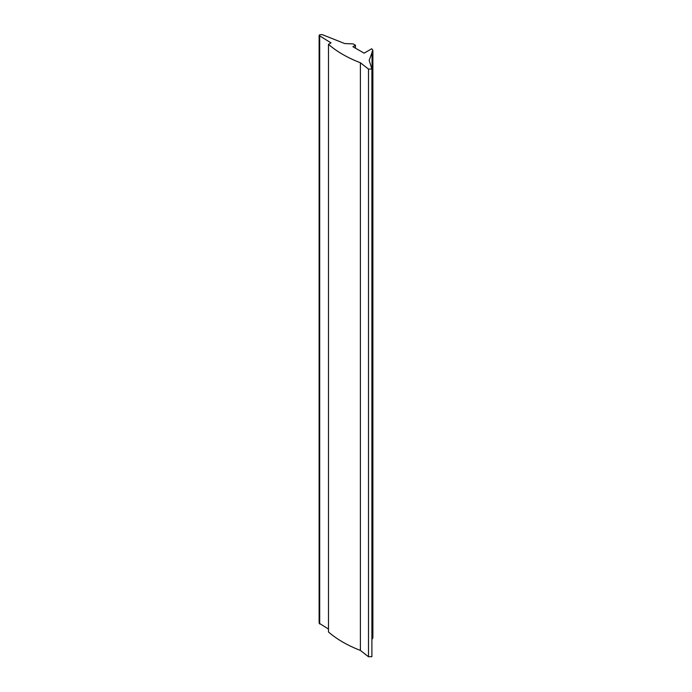 <?xml version="1.0" encoding="UTF-8"?>
<svg xmlns="http://www.w3.org/2000/svg" width="692" height="692" viewBox="0 0 692 692"><rect width="100%" height="100%" fill="white"/><g stroke="black" fill="none" stroke-linecap="round" stroke-linejoin="round"><path stroke-width="1.04" d="M352.911 46.701L364.113 53.163L371.742 48.76L372.884 50.274L369.173 60.403L371.898 68.984L368.507 69.105L360.394 62.764C347.635 57.851 337.004 51.71 328.484 44.349L331.027 42.878L319.116 35.534L319.574 34.808L322.195 34.6L344.728 43.561L353.171 43.907L355.454 45.231L352.911 46.701M372.884 50.274L372.884 637.929L372.045 639.261L372.045 51.606M368.507 69.105L368.507 656.76L371.898 656.639L371.898 68.984M368.507 656.76L360.394 650.428L360.394 62.764M360.394 650.428C347.635 645.506 337.004 639.365 328.484 632.004L328.484 44.349M328.484 629.063L319.116 623.189L319.116 35.534M355.454 48.172L355.454 45.231M319.695 623.994L319.695 36.339"/></g></svg>
